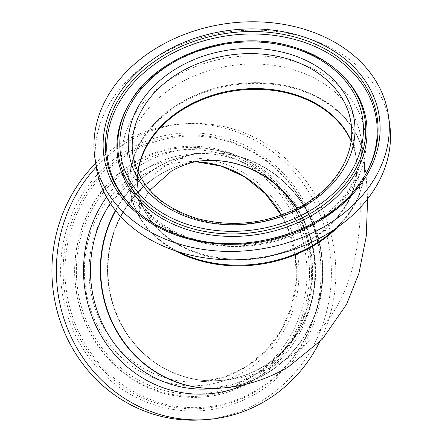 <?xml version="1.0" encoding="UTF-8"?>
<svg xmlns="http://www.w3.org/2000/svg" width="442" height="442" viewBox="0 0 442 442"><rect width="100%" height="100%" fill="white"/><g stroke="black" fill="none" stroke-linecap="round" stroke-linejoin="round"><path stroke-width="0.33" stroke-dasharray="2.21 1.66" d="M132.86 154.617A110.218 84.72 -8.3 0 0 132.909 154.943A110.218 84.72 -8.3 0 0 198.099 219.541A110.218 84.72 -8.3 0 0 351.014 122.942L356.142 157.91A110.218 84.72 -8.3 0 1 203.226 254.509A110.218 84.72 -8.3 0 1 138.037 189.911A110.218 84.72 -8.3 0 1 137.887 171.966A110.218 84.72 -8.3 0 0 138.037 189.911A110.218 84.72 -8.3 0 0 309.499 240.199A110.218 84.72 -8.3 0 0 356.142 157.91A110.218 84.72 -8.3 0 0 351.136 140.678A110.218 84.72 -8.3 0 1 356.142 157.91L356.246 158.617A110.218 84.72 -8.3 0 0 351.086 141.042M281.504 215.094A110.218 103.831 -93.8 0 1 289.184 231.332A110.218 103.831 -93.8 0 1 200.22 381.822A110.218 103.831 -93.8 0 1 198.381 381.927A110.218 103.831 -93.8 0 1 96.621 312.361A110.218 103.831 -93.8 0 1 183.745 162.01A110.218 103.831 -93.8 0 1 185.585 161.871L204.077 160.639A110.218 103.831 -93.8 0 0 115.113 311.129A110.218 103.831 -93.8 0 0 218.713 380.595A110.218 103.831 -93.8 0 0 307.676 230.1A110.218 103.831 -93.8 0 0 296.753 208.558A110.218 103.831 -93.8 0 1 262.763 366.816A110.218 103.831 -93.8 0 1 218.713 380.595A110.218 103.831 -93.8 0 1 111.986 301.704A110.218 103.831 -93.8 0 1 160.026 174.413A110.218 103.831 -93.8 0 1 204.077 160.639A110.218 103.831 -93.8 0 1 204.281 160.623A110.218 103.831 -93.8 0 0 204.077 160.639L204.447 160.612A110.218 103.831 -93.8 0 0 160.402 174.391A110.218 103.831 -93.8 0 0 112.362 301.682A110.218 103.831 -93.8 0 0 219.088 380.568C241.923 379.164 263.636 372.479 284.228 360.512C318.273 338.373 340.462 309.472 350.799 273.797C359.528 243.327 362.23 212.469 358.898 181.237L356.246 158.617A110.218 84.72 -8.3 0 1 309.604 240.907A110.218 84.72 -8.3 0 1 138.142 190.618A110.218 84.72 -8.3 0 1 138.037 172.297M338.031 226.857A117.876 90.604 -8.3 0 0 363.821 157.507L360.987 138.169C366.247 170.292 345.031 206.397 307.273 226.674C274.802 244.746 231.658 249.824 196.486 239.752C158.512 229.437 131.727 202.502 127.727 172.391A117.876 90.604 -8.3 0 0 197.447 241.47A117.876 90.604 -8.3 0 0 360.987 138.169A117.876 90.604 -8.3 0 0 291.267 69.085A117.876 90.604 -8.3 0 0 127.727 172.391L130.462 191.027A117.876 90.604 -8.3 0 1 294.002 87.72A117.876 90.604 -8.3 0 1 363.722 156.799A117.876 90.604 -8.3 0 1 335.108 228.895A117.876 90.604 -8.3 0 0 363.722 156.799A117.876 90.604 -8.3 0 0 180.347 103.019A117.876 90.604 -8.3 0 0 130.462 191.027A117.876 90.604 -8.3 0 0 178.579 251.857A117.876 90.604 -8.3 0 1 130.462 191.027L130.567 191.729A117.876 90.604 -8.3 0 0 175.192 250.747M266.333 373.501A117.876 111.047 -93.8 0 1 219.221 388.231A117.876 111.047 -93.8 0 0 314.367 227.287A117.876 111.047 -93.8 0 0 203.569 152.998A117.876 111.047 -93.8 0 1 317.71 237.365A117.876 111.047 -93.8 0 1 266.333 373.501M110.301 203.292A117.876 111.047 -93.8 0 1 193.712 153.656L203.569 152.998A117.876 111.047 -93.8 0 0 115.456 210.42A117.876 111.047 -93.8 0 1 156.457 167.728A117.876 111.047 -93.8 0 1 203.569 152.998L203.939 152.971A117.876 111.047 -93.8 0 1 318.085 237.343A117.876 111.047 -93.8 0 1 266.703 373.473A117.876 111.047 -93.8 0 1 219.597 388.209M389.573 123.451A148.297 113.986 -8.3 0 0 301.864 36.542A148.297 113.986 -8.3 0 0 96.118 166.507M96.207 167.109A148.297 139.705 -93.8 0 1 186.248 123.661A148.297 139.705 -93.8 0 1 325.638 217.121A148.297 139.705 -93.8 0 1 319.483 342.274M95.66 163.391A148.297 139.705 -93.8 0 1 181.822 123.959A148.297 139.705 -93.8 0 1 321.212 217.414A148.297 139.705 -93.8 0 1 201.513 419.9M297.046 208.409A110.218 103.831 -93.8 0 1 263.134 366.794A110.218 103.831 -93.8 0 1 219.088 380.568L198.381 381.927M367.606 198.823L366.191 176.933L363.821 157.507A117.876 90.604 -8.3 0 0 180.452 103.721A117.876 90.604 -8.3 0 0 130.567 191.729C131.943 203.889 132.39 210.226 131.898 210.74L132.307 208.574C132.788 205.121 135.28 199.414 139.788 191.441C145.877 181.292 155.136 172.314 167.557 164.512C180.104 157.424 192.231 153.578 203.939 152.971A117.876 111.047 -93.8 0 0 156.833 167.706A117.876 111.047 -93.8 0 0 115.666 210.685M351.014 122.942A110.218 84.72 -8.3 0 0 350.965 122.616M292.565 61.095A122.765 94.361 -8.3 0 0 131.661 119.627A122.765 94.361 -8.3 0 0 194.856 240.63A122.765 94.361 -8.3 0 0 355.755 182.098A122.765 94.361 -8.3 0 0 292.565 61.095M133.567 208.259A135.838 104.406 -8.3 0 0 134.114 208.795L133.009 207.729A136.926 105.246 -8.3 0 0 187.259 237.647A136.926 105.246 -8.3 0 0 366.075 173.535L365.324 174.872A135.838 104.406 -8.3 0 0 365.694 174.203L352.611 192.977L335.351 209.613L314.588 223.514L291.096 234.177L265.758 241.222L239.525 244.382L213.375 243.542L188.286 238.724C165.988 232.431 147.506 222.039 132.838 207.541M134.114 208.795A135.838 104.406 -8.3 0 0 187.933 238.476A135.838 104.406 -8.3 0 0 365.324 174.872M341.754 74.731A125.627 96.56 -8.3 0 0 291.985 47.288A125.627 96.56 -8.3 0 0 127.926 106.108M340.649 73.665A124.539 95.721 -8.3 0 0 291.311 46.46A124.539 95.721 -8.3 0 0 128.677 104.771M185.585 161.871A110.218 103.831 -93.8 0 1 195.9 161.728L183.745 162.01M291.151 230.067A113.887 107.29 -93.8 0 1 231.912 377.811A113.887 107.29 -93.8 0 1 92.185 313.792A113.887 107.29 -93.8 0 1 151.418 166.043A113.887 107.29 -93.8 0 1 291.151 230.067M304.51 227.939A117.876 111.047 -93.8 0 1 209.37 388.888L234.862 383.943L258.537 372.788L279.09 356.02L295.378 334.555L306.483 309.56L311.776 282.432L310.953 254.68L304.057 227.851C287.051 181.198 240.144 149.821 193.712 153.656A117.876 111.047 -93.8 0 1 304.51 227.939M106.572 197.138A122.765 115.649 -93.8 0 1 214.077 149.838A122.765 115.649 -93.8 0 1 306.444 226.298A122.765 115.649 -93.8 0 1 245.338 384.363M313.185 220.796A139.108 131.047 -93.8 0 1 240.829 401.259A139.108 131.047 -93.8 0 1 70.151 323.063A139.108 131.047 -93.8 0 1 142.506 142.6A139.108 131.047 -93.8 0 1 313.185 220.796M311.765 221.564A136.926 128.992 -93.8 0 1 240.542 399.203A136.926 128.992 -93.8 0 1 72.538 322.229A136.926 128.992 -93.8 0 1 143.76 144.589A136.926 128.992 -93.8 0 1 311.765 221.564M74.35 321.77A135.838 127.965 -93.8 0 1 145.004 145.551A135.838 127.965 -93.8 0 1 311.671 221.906A135.838 127.965 -93.8 0 1 241.012 398.132A135.838 127.965 -93.8 0 1 74.35 321.77M83.267 318.019A125.627 118.351 -93.8 0 1 148.611 155.037A125.627 118.351 -93.8 0 1 302.753 225.658A125.627 118.351 -93.8 0 1 237.409 388.64A125.627 118.351 -93.8 0 1 83.267 318.019M300.941 226.116A124.539 117.323 -93.8 0 1 236.161 387.684A124.539 117.323 -93.8 0 1 83.361 317.676A124.539 117.323 -93.8 0 1 148.142 156.109A124.539 117.323 -93.8 0 1 300.941 226.116M298.554 226.95A122.362 115.268 -93.8 0 1 234.906 385.689A122.362 115.268 -93.8 0 1 84.781 316.908A122.362 115.268 -93.8 0 1 148.429 158.17A122.362 115.268 -93.8 0 1 298.554 226.95M149.855 190.303L147.225 194.021L140.805 206.795L139.495 211.668C140.092 211.072 139.639 204.055 138.142 190.618L132.909 154.943M342.937 75.897C329.776 62.836 312.908 53.383 292.339 47.537C231.481 28.984 151.584 58.372 127.125 107.561M200.215 381.822L224.116 377.186L246.31 366.744L265.559 351.053L280.808 330.975L291.206 307.621L296.157 282.272L295.394 256.349L288.952 231.288L281.333 215.155M186.248 123.661L181.822 123.959"/><path stroke-width="0.66" d="M351.136 140.678A110.218 84.72 -8.3 0 0 184.684 107.621A110.218 84.72 -8.3 0 0 137.887 171.966A110.218 84.72 -8.3 0 1 290.952 93.317A110.218 84.72 -8.3 0 1 351.136 140.678M204.281 160.623A110.218 103.831 -93.8 0 1 296.753 208.558A110.218 103.831 -93.8 0 0 204.281 160.623M178.579 251.857A117.876 90.604 -8.3 0 0 313.837 244.807A117.876 90.604 -8.3 0 0 335.108 228.895A117.876 90.604 -8.3 0 1 200.182 260.106A117.876 90.604 -8.3 0 1 178.579 251.857M110.301 203.292A117.876 111.047 -93.8 0 0 98.572 314.599A117.876 111.047 -93.8 0 0 209.37 388.888L219.221 388.231A117.876 111.047 -93.8 0 1 117.08 332.08A117.876 111.047 -93.8 0 1 115.456 210.42A117.876 111.047 -93.8 0 0 108.423 313.947A117.876 111.047 -93.8 0 0 219.221 388.231L219.597 388.209A117.876 111.047 -93.8 0 1 117.539 332.196A117.876 111.047 -93.8 0 1 115.666 210.685M94.892 158.137L96.118 166.507A148.297 113.986 -8.3 0 0 183.828 253.421A148.297 113.986 -8.3 0 0 389.573 123.451L388.347 115.08A148.297 113.986 -8.3 0 0 300.632 28.172A148.297 113.986 -8.3 0 0 94.892 158.137A148.297 113.986 -8.3 0 0 182.601 245.045A148.297 113.986 -8.3 0 0 388.347 115.08M319.483 342.274A148.297 139.705 -93.8 0 1 205.944 419.607A148.297 139.705 -93.8 0 1 66.549 326.146A148.297 139.705 -93.8 0 1 96.207 167.109M205.944 419.607L201.513 419.9A148.297 139.705 -93.8 0 1 62.123 326.439A148.297 139.705 -93.8 0 1 95.66 163.391M351.086 141.042A110.218 84.72 -8.3 0 0 184.784 108.329A110.218 84.72 -8.3 0 0 138.037 172.297M175.192 250.747A117.876 90.604 -8.3 0 0 313.936 245.509A117.876 90.604 -8.3 0 0 338.031 226.857M149.855 190.303L171.474 171.093C182.982 164.623 193.977 161.131 204.447 160.612A110.218 103.831 -93.8 0 1 297.046 208.409M350.965 122.616A110.218 84.72 -8.3 0 0 350.915 122.307A110.218 84.72 -8.3 0 0 285.825 58.35A110.218 84.72 -8.3 0 0 132.815 154.308A110.218 84.72 -8.3 0 0 132.86 154.617M196.298 219.884A113.887 87.538 -8.3 0 0 345.561 165.584A113.887 87.538 -8.3 0 0 286.941 53.333A113.887 87.538 -8.3 0 0 137.672 107.633A113.887 87.538 -8.3 0 0 196.298 219.884M186.259 238.326A139.108 106.92 -8.3 0 0 368.578 172.004A139.108 106.92 -8.3 0 0 296.974 34.89A139.108 106.92 -8.3 0 0 114.655 101.218A139.108 106.92 -8.3 0 0 186.259 238.326M366.075 173.535A136.926 105.246 -8.3 0 0 296.245 37.399A136.926 105.246 -8.3 0 0 134.655 78.461A136.926 105.246 -8.3 0 0 133.009 207.729C147.341 221.453 165.374 231.393 187.115 237.542C252.669 257.415 338.29 226.647 366.075 173.535M366.186 173.303L365.7 174.198A135.838 104.406 -8.3 0 0 366.186 173.303A135.838 104.406 -8.3 0 0 296.046 39.819A135.838 104.406 -8.3 0 0 136.412 79.869A135.838 104.406 -8.3 0 0 132.838 207.541A135.838 104.406 -8.3 0 0 133.567 208.259M128.677 104.771L127.926 106.108A125.627 96.56 -8.3 0 0 127.125 107.561A125.627 96.56 -8.3 0 0 191.994 231.011A125.627 96.56 -8.3 0 0 339.633 193.972A125.627 96.56 -8.3 0 0 342.937 75.897A125.627 96.56 -8.3 0 0 341.754 74.731L340.649 73.665C327.456 61.046 310.958 51.946 291.168 46.355C231.619 28.393 154.313 56.057 128.677 104.771A124.539 95.721 -8.3 0 0 192.193 228.586A124.539 95.721 -8.3 0 0 339.158 191.237A124.539 95.721 -8.3 0 0 340.649 73.665M192.922 226.077A122.362 94.047 -8.3 0 0 353.296 167.739A122.362 94.047 -8.3 0 0 290.311 47.139A122.362 94.047 -8.3 0 0 129.942 105.478A122.362 94.047 -8.3 0 0 192.922 226.077M281.333 215.155L265.322 193.657L244.868 176.966L221.243 166.104L195.883 161.728A110.218 103.831 -93.8 0 1 281.504 215.094M245.338 384.363A122.765 115.649 -93.8 0 1 91.964 316.555A122.765 115.649 -93.8 0 1 106.572 197.138M367.606 198.823L366.28 236.133L358.943 273.327L346.545 304.383L322.196 339.395L288.145 367.092C266.493 379.684 243.641 386.722 219.597 388.209M350.915 122.307L351.009 122.931C356.13 154.236 334.997 188.944 298.571 207.624C265.957 223.851 232.304 227.536 197.618 218.674C160.242 207 138.666 185.75 132.904 154.932L132.815 154.308"/></g></svg>

